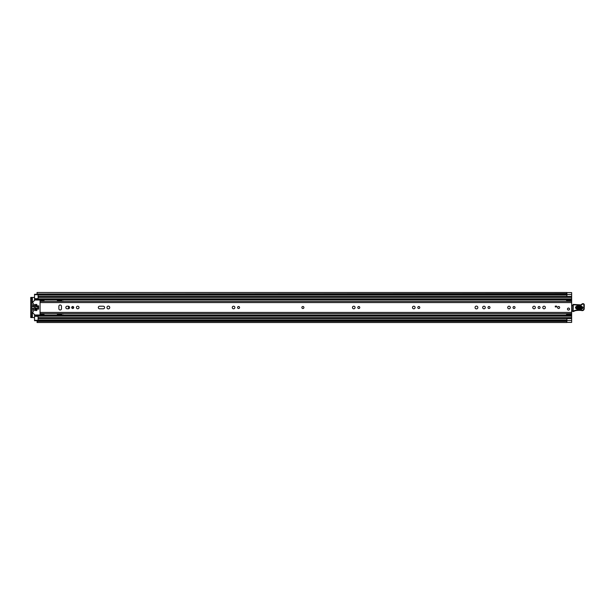 <?xml version="1.0" encoding="UTF-8"?>
<svg xmlns="http://www.w3.org/2000/svg" width="615" height="615" viewBox="0 0 615 615"><rect width="100%" height="100%" fill="white"/><g stroke="black" fill="none" stroke-linecap="round" stroke-linejoin="round"><path stroke-width="0.92" d="M37.061 321.045L37.061 320.446L566.83 320.446L566.83 322.521L37.061 322.521L37.061 321.045M37.061 293.955L566.83 293.578L566.83 294.447L37.061 294.447L37.061 293.955M566.907 292.632L571.643 292.632L566.907 292.648L566.907 296.461L571.643 296.461L571.643 322.368L566.907 322.368L571.643 322.398L566.83 322.398M566.83 292.602L571.643 292.602L571.643 296.714M38.084 318.286L571.643 318.539L566.907 318.539L566.907 322.368M32.364 302.572L32.364 297.445L34.532 297.445M34.532 317.555L32.364 317.555L32.364 312.428M33.548 306.708L33.21 303.118L32.764 306.708L33.548 306.708A1.299 1.299 0 0 0 33.402 306.9M33.402 308.1A1.299 1.299 0 0 0 33.548 308.323L32.764 308.292L33.21 311.882L33.548 308.292M566.83 294.447L37.061 294.447M566.83 293.578L566.83 292.479L37.061 292.479L37.061 293.578M32.364 297.445L30.75 297.445L31.772 297.445L31.772 298.237L30.75 298.237L30.75 297.445M30.75 317.555L30.75 316.763L31.772 316.763L31.772 317.555L30.75 317.555L32.364 317.555M30.75 316.763L30.75 298.237M31.772 316.763L31.772 298.237M302.895 306.478A1.022 1.022 0 0 0 301.865 307.5A1.022 1.022 0 0 0 302.895 308.522A1.022 1.022 0 0 0 303.918 307.5A1.022 1.022 0 0 0 302.895 306.478M60.17 310.006A1.299 1.299 0 0 0 61.469 308.699L61.469 306.301A1.299 1.299 0 0 0 60.17 304.994A1.299 1.299 0 0 0 58.871 306.301L58.871 308.699A1.299 1.299 0 0 0 60.17 310.006M72.708 306.493A1.007 1.007 0 0 0 71.701 307.5A1.007 1.007 0 0 0 72.708 308.507A1.007 1.007 0 0 0 73.715 307.5A1.007 1.007 0 0 0 72.708 306.493M77.721 306.201A1.299 1.299 0 0 0 76.414 307.5A1.299 1.299 0 0 0 77.721 308.799A1.299 1.299 0 0 0 79.02 307.5A1.299 1.299 0 0 0 77.721 306.201M108.355 306.101A1.399 1.399 0 0 0 106.956 307.5A1.399 1.399 0 0 0 108.355 308.899A1.399 1.399 0 0 0 109.754 307.5A1.399 1.399 0 0 0 108.355 306.101M238.574 306.493A1.007 1.007 0 0 0 237.567 307.5A1.007 1.007 0 0 0 238.574 308.507A1.007 1.007 0 0 0 239.581 307.5A1.007 1.007 0 0 0 238.574 306.493M233.562 306.201A1.299 1.299 0 0 0 232.262 307.5A1.299 1.299 0 0 0 233.562 308.799A1.299 1.299 0 0 0 234.869 307.5A1.299 1.299 0 0 0 233.562 306.201M358.768 306.493A1.007 1.007 0 0 0 357.769 307.5A1.007 1.007 0 0 0 358.768 308.507A1.007 1.007 0 0 0 359.775 307.5A1.007 1.007 0 0 0 358.768 306.493M353.763 306.201A1.299 1.299 0 0 0 352.464 307.5A1.299 1.299 0 0 0 353.763 308.799A1.299 1.299 0 0 0 355.063 307.5A1.299 1.299 0 0 0 353.763 306.201M418.792 306.493A1.007 1.007 0 0 0 417.785 307.5A1.007 1.007 0 0 0 418.792 308.507A1.007 1.007 0 0 0 419.799 307.5A1.007 1.007 0 0 0 418.792 306.493M413.78 306.201A1.299 1.299 0 0 0 412.481 307.5A1.299 1.299 0 0 0 413.78 308.799A1.299 1.299 0 0 0 415.087 307.5A1.299 1.299 0 0 0 413.78 306.201M488.987 306.493A1.007 1.007 0 0 0 487.979 307.5A1.007 1.007 0 0 0 488.987 308.507A1.007 1.007 0 0 0 489.994 307.5A1.007 1.007 0 0 0 488.987 306.493M483.974 306.201A1.299 1.299 0 0 0 482.675 307.5A1.299 1.299 0 0 0 483.974 308.799A1.299 1.299 0 0 0 485.281 307.5A1.299 1.299 0 0 0 483.974 306.201M476.448 306.101A1.399 1.399 0 0 0 475.049 307.5A1.399 1.399 0 0 0 476.448 308.899A1.399 1.399 0 0 0 477.847 307.5A1.399 1.399 0 0 0 476.448 306.101M514.025 306.493A1.007 1.007 0 0 0 513.018 307.5A1.007 1.007 0 0 0 514.025 308.507A1.007 1.007 0 0 0 515.032 307.5A1.007 1.007 0 0 0 514.025 306.493M509.02 306.201A1.299 1.299 0 0 0 507.721 307.5A1.299 1.299 0 0 0 509.02 308.799A1.299 1.299 0 0 0 510.319 307.5A1.299 1.299 0 0 0 509.02 306.201M534.058 306.201A1.299 1.299 0 0 0 532.759 307.5A1.299 1.299 0 0 0 534.058 308.799A1.299 1.299 0 0 0 535.357 307.5A1.299 1.299 0 0 0 534.058 306.201M539.071 306.493A1.007 1.007 0 0 0 538.063 307.5A1.007 1.007 0 0 0 539.071 308.507A1.007 1.007 0 0 0 540.07 307.5A1.007 1.007 0 0 0 539.071 306.493M544.075 306.201A1.299 1.299 0 0 0 542.776 307.5A1.299 1.299 0 0 0 544.075 308.799A1.299 1.299 0 0 0 545.374 307.5A1.299 1.299 0 0 0 544.075 306.201M558.628 306.478A1.022 1.022 0 0 0 557.605 307.5A1.022 1.022 0 0 0 558.628 308.522A1.022 1.022 0 0 0 559.65 307.5A1.022 1.022 0 0 0 558.628 306.478M568.483 308.054A1.022 1.022 0 0 0 567.461 309.076A1.022 1.022 0 0 0 568.483 310.106A1.022 1.022 0 0 0 569.513 309.076A1.022 1.022 0 0 0 568.483 308.054M68.273 308.799A1.299 1.299 0 0 0 69.572 307.5A1.299 1.299 0 0 0 68.273 306.201L67.127 306.201A1.299 1.299 0 0 0 65.828 307.5A1.299 1.299 0 0 0 67.127 308.799L68.273 308.799M103.289 308.799A1.299 1.299 0 0 0 104.588 307.5A1.299 1.299 0 0 0 103.289 306.201L99.622 306.201A1.299 1.299 0 0 0 98.323 307.5A1.299 1.299 0 0 0 99.622 308.799L103.289 308.799M44.003 300.935L40.06 300.935L40.06 300.166L44.003 300.166L44.003 301.35L40.06 301.358L40.06 313.65L571.643 313.65M556.66 306.908L555.276 306.908L555.276 306.116L556.66 306.116L556.66 306.908M44.195 313.642L40.06 313.642M44.003 314.065L40.06 314.065L40.06 314.834L44.003 314.834L44.003 313.65M571.643 305.225A0.792 0.792 0 0 1 571.673 305.232A0.392 0.392 0 0 0 572.242 305.64L572.857 305.563M572.78 311.228L571.643 311.252M581.383 306.708L577.047 306.547C575.686 307.185 575.663 307.877 576.97 308.615L581.306 308.776C582.666 308.13 582.689 307.446 581.383 306.708L581.398 306.162C583.404 307.292 583.366 308.346 581.283 309.322L576.955 309.161C574.948 308.03 574.987 306.977 577.07 306.001L581.398 306.162M577.039 306.762L581.375 306.923C582.413 307.508 582.39 308.054 581.313 308.561L576.978 308.399C575.94 307.815 575.963 307.269 577.039 306.762L577.001 307.854L581.336 308.015L581.352 307.469L577.016 307.308M572.873 304.786A0.392 0.392 0 0 1 573.28 304.41L580.414 304.848A1.576 1.576 0 0 0 581.682 304.279A1.699 1.699 0 0 1 583.043 303.672L583.189 303.679A1.107 1.107 0 0 1 584.25 304.809L584.212 308.684A1.968 1.968 0 0 1 581.682 310.552L581.383 310.467A22.471 22.471 0 0 0 575.702 310.637A3.944 3.944 0 0 0 574.349 311.113A3.944 3.944 0 0 1 573.218 311.551A0.392 0.392 0 0 1 572.742 311.159L572.873 304.794A0.392 0.392 0 0 1 572.873 304.786M573.218 311.551L573.134 311.167A3.552 3.552 0 0 0 574.156 310.775A4.336 4.336 0 0 1 575.64 310.252A22.863 22.863 0 0 1 581.459 310.075L581.79 310.175A1.576 1.576 0 0 0 583.82 308.676L583.858 304.802A0.707 0.707 0 0 0 583.174 304.071L583.028 304.064A1.299 1.299 0 0 0 581.982 304.533A1.968 1.968 0 0 1 580.399 305.24L573.265 304.802L573.134 311.167L572.742 311.159M581.682 310.552L581.459 310.075A22.863 22.863 0 0 0 575.64 310.252L575.702 310.637M583.174 304.071L583.189 303.679A1.107 1.107 0 0 1 584.25 304.809L583.858 304.802M576.47 304.702L576.44 305.094M583.028 304.064L583.043 303.672A1.699 1.699 0 0 0 581.682 304.279A1.576 1.576 0 0 1 580.414 304.848L580.399 305.24M569.513 309.076A1.022 1.022 0 0 1 568.483 310.106A1.022 1.022 0 0 1 567.461 309.076A1.022 1.022 0 0 1 568.483 308.054A1.022 1.022 0 0 1 569.513 309.076M303.918 307.5A1.022 1.022 0 0 1 302.895 308.522A1.022 1.022 0 0 1 301.865 307.5A1.022 1.022 0 0 1 302.895 306.478A1.022 1.022 0 0 1 303.918 307.5M559.65 307.5A1.022 1.022 0 0 1 558.628 308.522A1.022 1.022 0 0 1 557.605 307.5A1.022 1.022 0 0 1 558.628 306.478A1.022 1.022 0 0 1 559.65 307.5M566.515 301.35L566.592 300.873M38.084 299.051L34.532 299.051L34.532 300.404M63.637 301.35A0.392 0.392 0 0 0 63.322 301.189L62.207 301.189A0.392 0.392 0 0 1 61.923 301.073L61.569 300.712A0.392 0.392 0 0 0 61.285 300.597L57.41 300.597L57.21 301.35M57.21 313.65L57.41 314.403L61.285 314.403A0.392 0.392 0 0 0 61.569 314.288L61.923 313.927A0.392 0.392 0 0 1 62.207 313.811L63.322 313.811A0.392 0.392 0 0 0 63.637 313.65M34.532 314.596L34.532 315.949L38.084 315.949M566.592 314.127L566.515 313.65M34.532 299.751L38.084 299.751L38.084 294.685L34.532 294.685L34.532 294.293L37.061 294.293M37.061 320.707L34.532 320.707L34.532 320.315L38.084 320.315L38.084 315.249L566.592 315.249M38.084 299.067L34.532 299.067L34.532 294.685M34.532 320.315L34.532 315.933L38.084 315.933M34.532 315.249L38.084 315.249L34.532 315.249M571.643 315.287L566.592 315.287L566.592 313.719L571.643 313.719L566.592 313.719M566.592 315.287L571.643 315.549M566.592 314.319L571.643 314.319M566.592 301.281L571.643 301.281L566.592 301.281L566.592 299.451L571.643 299.451M571.643 300.681L566.592 300.681M566.592 299.713L571.643 299.713M38.599 305.824L37.73 305.824L37.73 309.176L38.599 309.176L38.599 305.824M40.06 314.596A0.392 0.392 0 0 1 39.66 314.995L35.093 314.995A0.392 0.392 0 0 1 34.817 314.88L31.888 311.951A0.392 0.392 0 0 1 31.772 311.674M31.772 303.326A0.392 0.392 0 0 1 31.888 303.049L34.817 300.12A0.392 0.392 0 0 1 35.093 300.005L39.66 300.005A0.392 0.392 0 0 1 40.06 300.404M36.708 308.092L36.116 308.292L36.308 310.652L36.9 310.46L36.708 308.092M36.708 304.348L36.116 304.54L36.308 306.908L36.9 306.708L36.708 304.348M35.124 304.348L34.532 304.54L34.732 310.652L35.324 310.46L35.124 304.348M38.599 309.145L38.599 305.855M72.854 306.508A2.683 2.683 0 0 1 72.947 308.476M68.872 306.347A1.776 1.776 0 0 0 68.872 308.653M71.894 308.092A1.776 1.776 0 0 0 71.894 306.908M37.061 320.553L566.83 320.553M566.907 320.453L571.643 320.453M38.084 295.077L566.907 295.077M38.084 319.923L566.907 319.923M566.83 321.422L37.061 321.422M566.907 294.547L571.643 294.547M40.06 302.572L571.643 302.572M40.06 312.428L571.643 312.428M581.283 309.322L581.336 308.015M573.28 304.41L572.873 304.794M584.212 308.684L583.82 308.676M576.955 309.161L576.97 308.615M577.047 306.547L577.07 306.001M581.352 307.469L581.375 306.923M576.978 308.399L577.001 307.854M34.532 299.912L566.592 299.912M34.532 315.088L566.592 315.088M34.532 304.979L35.324 304.979M36.116 304.979L36.9 304.979M34.532 310.022L35.324 310.022M36.116 310.022L36.9 310.022M38.084 297.368L571.643 297.368M38.084 298.844L571.643 298.844M34.532 299.482L38.084 299.482M38.084 317.632L571.643 317.632M38.084 316.156L571.643 316.156M34.532 315.518L38.084 315.518M566.592 314.027L571.643 314.027M571.643 300.973L566.592 300.973M38.084 316.325L34.532 316.325M34.532 298.675L38.084 298.675M37.061 320.446L566.83 320.446M566.83 294.554L37.061 294.554M40.06 301.35L571.643 301.35M38.084 296.461L571.643 296.461L38.084 296.461M38.084 299.751L566.592 299.751M38.084 318.539L571.643 318.539"/></g></svg>
